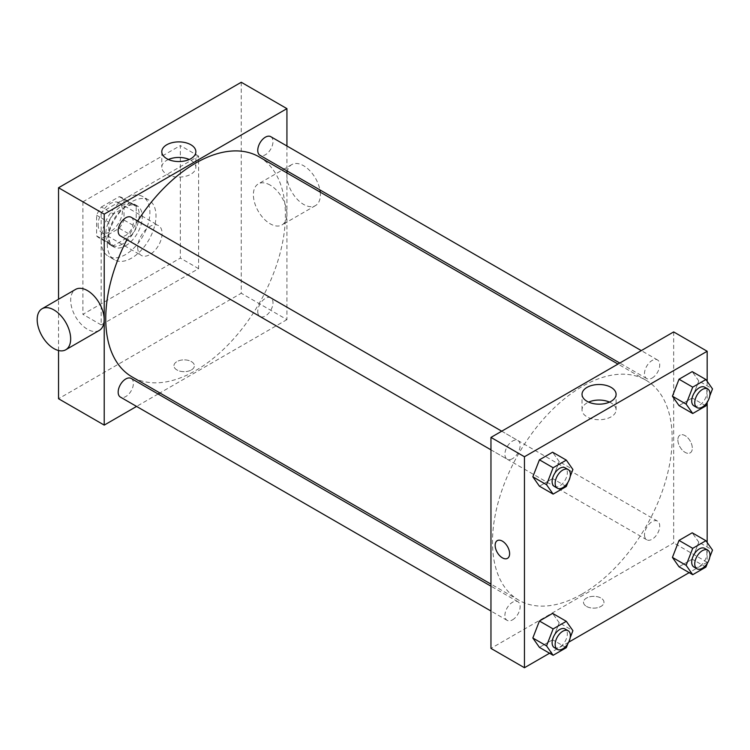 <?xml version="1.0" encoding="UTF-8"?>
<svg xmlns="http://www.w3.org/2000/svg" width="750" height="750" viewBox="0 0 750 750"><rect width="100%" height="100%" fill="white"/><g stroke="black" fill="none" stroke-linecap="round" stroke-linejoin="round"><path stroke-width="0.56" stroke-dasharray="3.75 2.81" d="M137.719 247.538A17.222 9.947 120 0 0 141.291 255.422A17.222 9.947 120 0 0 158.513 245.475A17.222 9.947 120 0 0 158.513 225.581A17.222 9.947 120 0 0 145.237 230.203A17.222 9.947 120 0 0 137.719 247.538M98.128 224.681A17.222 9.947 120 0 0 101.7 232.566A17.222 9.947 120 0 0 118.922 222.619A17.222 9.947 120 0 0 118.922 202.725A17.222 9.947 120 0 0 105.647 207.347A17.222 9.947 120 0 0 98.128 224.681M101.381 206.981L119.25 196.669A23.137 13.359 120 0 1 121.875 197.616A23.137 13.359 120 0 1 124.013 199.416L124.013 220.05A23.137 13.359 120 0 1 119.25 228.309L101.381 238.631A23.137 13.359 120 0 1 98.747 237.684A23.137 13.359 120 0 1 96.609 235.875L96.609 215.241A23.137 13.359 120 0 1 101.381 206.981L113.559 214.012L131.428 203.7L119.25 196.669M119.25 228.309L131.428 235.341L113.559 245.663L101.381 238.631M96.609 235.875L108.788 242.906L108.788 222.272L96.609 215.241M108.788 242.906A23.137 13.359 120 0 0 110.925 244.716A23.137 13.359 120 0 0 113.559 245.663M131.428 235.341A23.137 13.359 120 0 0 136.2 227.081L124.013 220.05M131.428 203.7A23.137 13.359 120 0 1 134.062 204.647A23.137 13.359 120 0 1 136.2 206.447L136.2 227.081M113.559 214.012A23.137 13.359 120 0 0 108.788 222.272M122.494 244.022A23.691 13.678 -60 0 1 110.653 245.194A23.691 13.678 -60 0 1 110.653 217.847A23.691 13.678 -60 0 1 134.334 204.169A23.691 13.678 -60 0 1 137.963 223.144A23.691 13.678 -60 0 1 122.494 244.022M125.541 245.775A23.691 13.678 120 0 0 141.009 224.906A23.691 13.678 120 0 0 137.381 205.922A23.691 13.678 120 0 0 119.128 212.269A23.691 13.678 120 0 0 108.788 236.109A23.691 13.678 120 0 0 113.691 246.947A23.691 13.678 120 0 0 125.541 245.775M136.2 206.447L124.013 199.416M101.175 240.506A34.453 19.894 120 0 0 108.309 256.275A34.453 19.894 120 0 0 142.762 236.381A34.453 19.894 120 0 0 142.762 196.603A34.453 19.894 120 0 0 116.212 205.828A34.453 19.894 120 0 0 101.175 240.506M107.269 244.022A34.453 19.894 120 0 0 114.403 259.791A34.453 19.894 120 0 0 148.856 239.897A34.453 19.894 120 0 0 148.856 200.119A34.453 19.894 120 0 0 122.306 209.344A34.453 19.894 120 0 0 107.269 244.022M82.903 201.825L82.903 314.344L180.347 258.084L180.347 145.566L82.903 201.825L101.175 212.372L101.175 324.891L198.619 268.631L198.619 156.113L101.175 212.372M198.619 156.113L180.347 145.566M241.256 82.266L241.256 293.25L58.547 398.738M58.547 350.512L58.547 299.241M191.391 369.947A10.228 5.906 0 0 0 194.391 365.775A10.228 5.906 0 0 0 184.162 359.869A10.228 5.906 0 0 0 173.934 365.775A10.228 5.906 0 0 0 180.244 371.231A10.228 5.906 0 0 0 191.391 369.947A10.228 5.906 180 0 1 180.244 371.222A10.228 5.906 180 0 1 173.934 365.766A10.228 5.906 180 0 1 184.162 359.869A10.228 5.906 180 0 1 194.391 365.766A10.228 5.906 180 0 1 191.391 369.947M286.931 172.922L286.931 319.622L241.256 293.25M286.931 319.622L159.891 392.972M158.109 393.994L136.575 406.425M131.166 217.256A10.763 6.216 -60 0 1 132.816 225.881A10.763 6.216 -60 0 1 125.784 235.369A10.763 6.216 -60 0 1 120.394 235.903M131.166 378.441A10.763 6.216 -60 0 1 132.816 387.066A10.763 6.216 -60 0 1 125.784 396.553A10.763 6.216 -60 0 1 120.394 397.087M257.756 311.569A10.763 6.216 120 0 0 259.988 316.5A10.763 6.216 120 0 0 270.759 310.284A10.763 6.216 120 0 0 270.759 297.853A10.763 6.216 120 0 0 262.462 300.731A10.763 6.216 120 0 0 257.756 311.569M286.931 145.997L286.931 170.869M270.759 136.659A10.763 6.216 -60 0 1 272.409 145.284A10.763 6.216 -60 0 1 265.369 154.772A10.763 6.216 -60 0 1 259.988 155.306M259.097 156.853A127.041 73.35 -60 0 1 278.569 258.656A127.041 73.35 -60 0 1 195.581 370.603A127.041 73.35 -60 0 1 132.056 376.894M126.9 239.653A127.041 73.35 -60 0 1 137.672 221.006M99.262 330.431A23.691 13.678 60 0 1 87.422 329.259A23.691 13.678 60 0 1 71.953 308.391A23.691 13.678 60 0 1 75.581 289.406M270.131 185.091A23.691 13.678 -120 0 0 258.291 183.919A23.691 13.678 -120 0 0 258.291 211.275A23.691 13.678 -120 0 0 281.981 224.944A23.691 13.678 -120 0 0 285.609 205.969A23.691 13.678 -120 0 0 270.131 185.091M198.619 268.631L180.347 258.084M101.175 324.891L82.903 314.344M168.403 159.497A17.034 9.834 0 0 0 161.794 167.269A17.034 9.834 0 0 0 178.828 177.103A17.034 9.834 0 0 0 195.862 167.269A17.034 9.834 0 0 0 190.875 160.322A17.034 9.834 0 0 0 189.253 159.497M320.241 192.15A23.691 13.678 60 0 1 315.478 205.603A23.691 13.678 60 0 1 291.788 191.934A23.691 13.678 60 0 1 291.788 164.578A23.691 13.678 60 0 1 303.637 165.75A23.691 13.678 60 0 1 319.903 189.9M582.319 593.888A127.041 73.35 120 0 0 665.316 481.941A127.041 73.35 120 0 0 645.834 380.138A127.041 73.35 120 0 0 547.941 414.169A127.041 73.35 120 0 0 492.488 542.025A127.041 73.35 120 0 0 518.794 600.178A127.041 73.35 120 0 0 582.319 593.888M512.522 458.653A10.763 6.216 -60 0 1 507.141 459.188A10.763 6.216 -60 0 1 507.141 446.756A10.763 6.216 -60 0 1 517.903 440.541A10.763 6.216 -60 0 1 520.134 445.463A10.763 6.216 -60 0 1 512.522 458.653M644.503 534.853A10.763 6.216 120 0 0 646.734 539.775A10.763 6.216 120 0 0 657.497 533.559A10.763 6.216 120 0 0 657.497 521.128A10.763 6.216 120 0 0 649.2 524.016A10.763 6.216 120 0 0 644.503 534.853M512.522 619.837A10.763 6.216 120 0 0 519.553 610.35A10.763 6.216 120 0 0 517.903 601.725A10.763 6.216 120 0 0 509.606 604.612A10.763 6.216 120 0 0 504.909 615.441A10.763 6.216 120 0 0 507.141 620.372A10.763 6.216 120 0 0 512.522 619.837M652.116 378.056A10.763 6.216 120 0 0 659.147 368.569A10.763 6.216 120 0 0 657.497 359.944A10.763 6.216 120 0 0 649.2 362.831A10.763 6.216 120 0 0 644.503 373.659A10.763 6.216 120 0 0 646.734 378.591A10.763 6.216 120 0 0 652.116 378.056M673.669 331.922L673.669 542.906L490.959 648.394M707.175 542.512L707.175 562.247L673.669 542.906M707.175 562.247L689.156 572.644M568.669 642.206L549.562 653.231M586.5 606.413A10.228 5.906 0 0 0 597.647 607.697A10.228 5.906 0 0 0 603.966 602.241A10.228 5.906 0 0 0 593.738 596.334A10.228 5.906 0 0 0 583.509 602.241A10.228 5.906 0 0 0 586.5 606.413A10.228 5.906 0 0 0 597.647 607.688A10.228 5.906 0 0 0 603.966 602.241A10.228 5.906 0 0 0 593.738 596.334A10.228 5.906 0 0 0 583.509 602.241A10.228 5.906 0 0 0 586.5 606.413M698.794 380.991L692.203 371.616L698.794 380.991L692.203 397.987L679.022 405.6L692.203 397.987L698.794 380.991L712.5 388.903M559.209 622.772L552.609 613.397L559.209 622.772L552.609 639.769L539.428 647.381L552.609 639.769L559.209 622.772L572.906 630.684M707.175 381.319L707.175 402.638M698.794 542.184L692.203 532.8L698.794 542.184L692.203 559.172L679.022 566.784L692.203 559.172L698.794 542.184L712.5 550.097M559.209 461.588L552.609 452.203L559.209 461.588L552.609 478.575L539.428 486.188L552.609 478.575L559.209 461.588L572.906 469.5M677.859 439.828A10.228 5.906 -120 0 0 682.322 450.122A10.228 5.906 -120 0 0 690.206 452.859A10.228 5.906 -120 0 0 690.206 441.056A10.228 5.906 -120 0 0 679.978 435.15A10.228 5.906 -120 0 0 677.859 439.828A10.228 5.906 -120 0 0 682.322 450.122A10.228 5.906 -120 0 0 690.206 452.869A10.228 5.906 -120 0 0 690.206 441.056A10.228 5.906 -120 0 0 679.978 435.15A10.228 5.906 -120 0 0 677.859 439.828M497.269 540.637L497.269 540.637A10.228 5.906 60 0 1 505.153 543.375A10.228 5.906 60 0 1 509.616 553.669A10.228 5.906 60 0 1 507.497 558.347L507.497 558.347M609.487 402.113A17.034 9.834 180 0 1 616.097 409.894A17.034 9.834 180 0 1 605.588 418.978A17.034 9.834 180 0 1 587.025 416.85A17.034 9.834 180 0 1 582.028 409.894A17.034 9.834 180 0 1 588.638 402.113M570.197 476.475L567.909 482.381M554.334 486.431A10.763 6.216 120 0 0 565.106 480.216A10.763 6.216 120 0 0 565.106 467.784M566.316 486.487L552.609 478.575M709.791 395.887L707.503 401.794M693.928 405.844A10.763 6.216 120 0 0 704.7 399.628A10.763 6.216 120 0 0 704.7 387.197M705.909 405.9L692.203 397.987M570.197 637.669L567.909 643.575M554.334 647.625A10.763 6.216 120 0 0 565.106 641.409A10.763 6.216 120 0 0 565.106 628.978M566.316 647.681L552.609 639.769M709.791 557.072L707.503 562.978M693.928 567.028A10.763 6.216 120 0 0 704.7 560.812A10.763 6.216 120 0 0 704.7 548.381M705.909 567.084L692.203 559.172M101.7 232.566L141.291 255.422M118.922 202.725L158.513 225.581M137.381 205.922L134.334 204.169M113.691 246.947L110.653 245.194M134.062 204.647L121.875 197.616M110.925 244.716L98.747 237.684M148.856 200.119L142.762 196.603M114.403 259.791L108.309 256.275M161.794 151.716L161.794 167.269M195.862 151.716L195.862 167.269M291.788 164.578L258.291 183.919M315.478 205.603L281.981 224.944M645.834 380.138L618 364.069M518.794 600.178L490.959 584.109M490.959 449.841L507.141 459.188M501.731 431.194L517.903 440.541M657.497 521.128L270.759 297.853M646.734 539.775L259.988 316.5M517.903 601.725L490.959 586.172M507.141 620.372L490.959 611.034M657.497 359.944L641.316 350.606M646.734 378.591L619.791 363.038M616.097 409.894L616.097 394.341M582.028 409.894L582.028 394.341"/><path stroke-width="1.12" d="M58.547 299.241L58.547 187.753L241.256 82.266L286.931 108.637L286.931 145.997M136.575 406.425L104.222 425.109L58.547 398.738L58.547 350.512M159.891 392.972L158.109 393.994M490.959 449.841L120.394 235.903A10.763 6.216 -60 0 1 120.394 223.472A10.763 6.216 -60 0 1 131.166 217.256L501.731 431.194M490.959 611.034L120.394 397.087A10.763 6.216 -60 0 1 120.394 384.656A10.763 6.216 -60 0 1 131.166 378.441L490.959 586.172M286.931 170.869L286.931 172.922M104.222 425.109L104.222 214.125L286.931 108.637M619.791 363.038L259.988 155.306A10.763 6.216 -60 0 1 259.988 142.875A10.763 6.216 -60 0 1 270.759 136.659L641.316 350.606M490.959 584.109L132.056 376.894A127.041 73.35 -60 0 1 126.9 239.653M137.672 221.006A127.041 73.35 -60 0 1 259.097 156.853L618 364.069M42.084 308.747L75.581 289.406A23.691 13.678 60 0 1 99.262 303.084A23.691 13.678 60 0 1 99.262 330.431L65.766 349.772A23.691 13.678 -120 0 0 65.766 322.425A23.691 13.678 -120 0 0 42.084 308.747A23.691 13.678 -120 0 0 38.456 327.731A23.691 13.678 -120 0 0 53.925 348.6A23.691 13.678 -120 0 0 65.766 349.772M104.222 214.125L58.547 187.753M190.875 144.759A17.034 9.834 180 0 1 195.862 151.716A17.034 9.834 180 0 1 178.828 161.55A17.034 9.834 180 0 1 161.794 151.716A17.034 9.834 180 0 1 172.312 142.631A17.034 9.834 180 0 1 190.875 144.759M189.253 159.497A17.034 9.834 0 0 0 168.403 159.497M319.903 189.9A23.691 13.678 60 0 1 320.241 192.15M549.562 653.231L524.456 667.734L490.959 648.394L490.959 437.409L673.669 331.922L707.175 351.262L707.175 381.319M689.156 572.644L568.669 642.206M679.022 405.6L672.422 396.216L679.022 379.228L692.203 371.616L679.022 379.228L672.422 396.216L679.022 405.6L692.719 413.512L686.128 404.128L692.719 387.141L705.909 379.528L712.5 388.903L709.791 395.887M539.428 647.381L532.828 637.997L539.428 621.009L552.609 613.397L539.428 621.009L532.828 637.997L539.428 647.381L553.125 655.294L546.534 645.909L553.125 628.922L566.316 621.309L572.906 630.684L570.197 637.669M707.175 402.638L707.175 542.512M524.456 667.734L524.456 456.75L707.175 351.262M679.022 566.784L672.422 557.409L679.022 540.413L692.203 532.8L679.022 540.413L672.422 557.409L679.022 566.784L692.719 574.697L686.128 565.322L692.719 548.325L705.909 540.712L712.5 550.097L709.791 557.072M539.428 486.188L532.828 476.812L539.428 459.816L552.609 452.203L539.428 459.816L532.828 476.812L539.428 486.188L553.125 494.1L546.534 484.725L553.125 467.728L566.316 460.116L572.906 469.5L570.197 476.475M524.456 456.75L490.959 437.409M587.025 401.297A17.034 9.834 180 0 1 582.028 394.341A17.034 9.834 180 0 1 599.062 384.506A17.034 9.834 180 0 1 616.097 394.341A17.034 9.834 180 0 1 605.588 403.425A17.034 9.834 180 0 1 587.025 401.297M509.616 553.669A10.228 5.906 60 0 1 507.497 558.347A10.228 5.906 60 0 1 497.269 552.45A10.228 5.906 60 0 1 497.269 540.637A10.228 5.906 60 0 1 505.144 543.375A10.228 5.906 60 0 1 509.616 553.669M507.497 558.347A10.228 5.906 60 0 1 497.269 552.441A10.228 5.906 60 0 1 497.269 540.637M588.638 402.113A17.034 9.834 180 0 1 609.487 402.113M567.909 482.381L566.316 486.487L553.125 494.1M568.153 469.547L565.106 467.784A10.763 6.216 120 0 0 556.809 470.672A10.763 6.216 120 0 0 552.112 481.509A10.763 6.216 120 0 0 554.334 486.431L557.381 488.194A10.763 6.216 120 0 0 568.153 481.978A10.763 6.216 120 0 0 568.153 469.547A10.763 6.216 120 0 0 559.856 472.425A10.763 6.216 120 0 0 555.15 483.263A10.763 6.216 120 0 0 557.381 488.194M546.534 484.725L532.828 476.812M553.125 467.728L539.428 459.816M566.316 460.116L552.609 452.203M707.503 401.794L705.909 405.9L692.719 413.512M707.747 388.95L704.7 387.197A10.763 6.216 120 0 0 696.403 390.075A10.763 6.216 120 0 0 691.697 400.912A10.763 6.216 120 0 0 693.928 405.844L696.975 407.597A10.763 6.216 120 0 0 707.747 401.381A10.763 6.216 120 0 0 707.747 388.95A10.763 6.216 120 0 0 699.45 391.837A10.763 6.216 120 0 0 694.744 402.675A10.763 6.216 120 0 0 696.975 407.597M686.128 404.128L672.422 396.216M692.719 387.141L679.022 379.228M705.909 379.528L692.203 371.616M567.909 643.575L566.316 647.681L553.125 655.294M568.153 630.731L565.106 628.978A10.763 6.216 120 0 0 556.809 631.856A10.763 6.216 120 0 0 552.112 642.694A10.763 6.216 120 0 0 554.334 647.625L557.381 649.378A10.763 6.216 120 0 0 568.153 643.162A10.763 6.216 120 0 0 568.153 630.731A10.763 6.216 120 0 0 559.856 633.619A10.763 6.216 120 0 0 555.15 644.456A10.763 6.216 120 0 0 557.381 649.378M546.534 645.909L532.828 637.997M553.125 628.922L539.428 621.009M566.316 621.309L552.609 613.397M707.503 562.978L705.909 567.084L692.719 574.697M707.747 550.144L704.7 548.381A10.763 6.216 120 0 0 696.403 551.269A10.763 6.216 120 0 0 691.697 562.097A10.763 6.216 120 0 0 693.928 567.028L696.975 568.791A10.763 6.216 120 0 0 707.747 562.575A10.763 6.216 120 0 0 707.747 550.144A10.763 6.216 120 0 0 699.45 553.022A10.763 6.216 120 0 0 694.744 563.859A10.763 6.216 120 0 0 696.975 568.791M686.128 565.322L672.422 557.409M692.719 548.325L679.022 540.413M705.909 540.712L692.203 532.8"/></g></svg>
